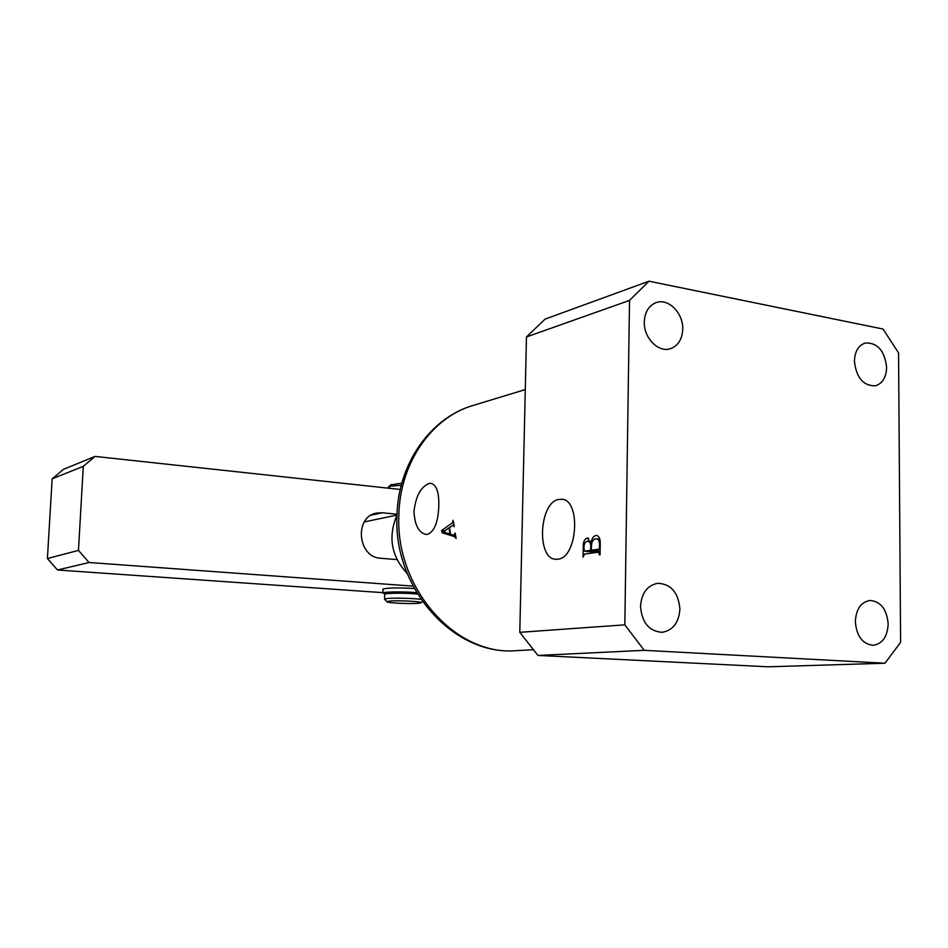 <?xml version="1.0" encoding="UTF-8"?>
<svg xmlns="http://www.w3.org/2000/svg" width="948" height="948" viewBox="0 0 948 948"><rect width="100%" height="100%" fill="white"/><g stroke="black" fill="none" stroke-linecap="round" stroke-linejoin="round"><path stroke-width="1.42" d="M382.885 592.654L57.52 569.997L47.4 558.538L52.164 478.799L63.457 469.343L95.049 456.415L400.246 489.476M95.049 456.415L83.294 466.333L52.164 478.799M47.4 558.538L78.471 550.397L83.294 466.333M78.471 550.397L89.053 562.508L57.52 569.997M413.055 586.113L89.053 562.508M396.975 559.604L380.705 558.265C357.645 557.614 353.936 516.672 376.569 513.081L382.234 512.761L397.022 514.231M533.013 649.736L516.376 650.636C456.059 656.336 394.83 588.258 398.883 514.385C400.115 462.304 432.087 417.215 473.159 405.436C430.57 417.724 398.219 463.465 396.987 515.143C387.803 536.829 391.24 556.334 407.296 573.611M396.987 515.072L364.34 521.91M388.822 601.174L386.879 601.696C385.931 602.964 411.752 604.16 419.253 603.201L421.173 602.821C424.775 601.565 396.667 600.12 388.822 601.174M384.734 599.432L386.701 598.567C392.934 597.726 413.873 598.235 420.995 599.409M390.813 484.866L401.834 483.16M401.277 485.222L390.422 486.217L388.253 487.627M417.547 594.041C405.519 593.081 395.292 592.938 386.867 593.638L384.698 594.408M557.756 559.19C577.972 558.099 581.183 498.269 561.05 499.252L558.941 499.418C538.962 501.871 536.224 559.901 556.203 559.273L557.756 559.19M429.16 483.492L430.783 483.326C436.483 484.582 439.149 492.142 438.77 506.019C438.237 521.933 434.528 531.378 427.631 534.364L426.304 534.459C418.767 532.918 414.655 525.168 413.992 511.221C415.864 495.946 420.924 486.715 429.16 483.492M682.738 329.146C682.24 339.289 678.14 345.807 670.426 348.686C658.457 352.929 643.621 337.915 644.285 321.929C644.794 312.07 648.716 305.647 656.052 302.649C668.245 297.873 683.378 313.065 682.738 329.146M679.894 609.137C678.863 622.717 672.902 630.444 662.024 632.316C649.025 631.25 641.855 622.587 640.516 606.329C641.559 593.081 647.294 585.402 657.734 583.293C671.077 583.98 678.46 592.595 679.894 609.137M886.617 367.338C886.25 377.387 882.517 383.537 875.407 385.812C863.367 386.014 856.376 377.837 854.421 361.306C854.8 351.459 858.426 345.356 865.287 342.998C877.504 342.56 884.614 350.677 886.617 367.338M888.169 623.997C887.458 636.665 882.481 643.763 873.238 645.315C862.585 644.154 856.613 636.262 855.333 621.663C856.068 609.209 860.926 602.146 869.885 600.451C880.751 601.388 886.842 609.232 888.169 623.997M624.839 624.839L519.788 632.328L526.472 336.943L629.519 300.421L624.839 624.839L644.202 650.328L884.958 663.221L768.2 666.8L537.966 655.435L519.788 632.328M600.25 543.856L600.072 554.841L599.349 554.936L598.603 552.127L584.572 554.059L583.044 557.151L583.233 546.925C583.162 541.889 584.489 538.938 587.227 538.061L591.007 542.979C591.765 538.523 593.424 536.035 595.996 535.478L596.6 535.442C599.172 536.201 600.392 539.009 600.25 543.856M449.518 527.621L453.132 525.133L454.246 526.792L453.049 520.31L452.575 522.692L441.578 530.524L442.266 532.823L454.376 536.556L456.13 538.44L455.147 533.049L453.926 535.253L450.478 534.269L449.518 527.621M526.472 336.943L545.088 319.109L648.965 281.201L883.015 329.039L898.562 352.881L900.6 642.341L884.958 663.221M537.966 655.435L644.202 650.328M648.965 281.201L629.519 300.421M455.787 536.687L454.376 536.556M455.775 536.615L442.266 532.823M444.766 530.856L441.578 530.524M453.417 525.156L454.021 524.765M453.808 522.81L452.575 522.692M443.38 531.852L449.008 527.823L449.909 534.103L443.38 531.852M600.096 553.632L599.373 553.561M583.944 546.984L583.233 546.925M588.672 538.203L587.227 538.061M591.777 543.05L591.007 542.979M597.394 535.62L595.996 535.478M599.48 547.541L599.527 544.448C599.491 540.834 598.437 538.95 596.375 538.796L595.723 538.831C593.045 539.211 591.611 541.687 591.422 546.297L591.362 550.231L598.662 549.2L600.191 547.612M600.25 544.508L599.527 544.448M600.167 549.342L598.662 549.2M600.143 551.037L591.362 550.231M590.723 545.989C590.545 542.991 589.585 541.427 587.855 541.308L587.215 541.355C585.082 541.829 583.992 543.986 583.909 547.802L584.489 551.179L590.651 550.326L590.723 545.989L591.434 546.06M600.131 551.203L590.651 550.326M597.133 552.329L584.62 551.179M385.137 593.969L382.874 592.998C383.525 591.742 403.789 591.516 416.682 592.63M382.992 589.324L383.004 589.075C387.27 587.807 397.71 587.618 414.323 588.483M382.874 592.998L383.016 589.064M371.296 515.12L382.234 512.761M386.879 601.696L384.497 599.183M391.086 484.629L388.609 486.893M388.265 487.225L388.23 488.173M384.71 594.183L384.544 599.077M421.339 602.667L422.488 601.577M562.318 499.395L561.05 499.252M431.541 483.409L430.783 483.326M473.159 405.436L525.287 389.581M516.376 650.636C453.867 656.146 392.851 588.151 396.987 515.143M453.926 535.253L455.55 535.407M453.168 525.133L454.068 525.216M596.375 538.796L599.8 539.128M587.855 541.308L590.699 541.581M584.489 551.179L597.062 552.34"/></g></svg>
